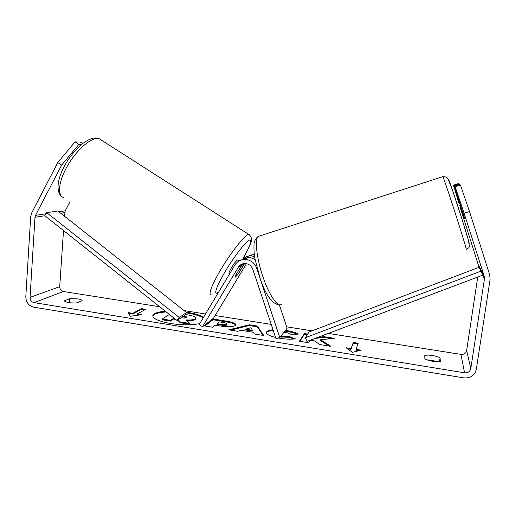 <?xml version="1.0" encoding="UTF-8"?>
<svg xmlns="http://www.w3.org/2000/svg" width="516" height="516" viewBox="0 0 516 516"><rect width="100%" height="100%" fill="white"/><g stroke="black" fill="none" stroke-linecap="round" stroke-linejoin="round"><path stroke-width="0.77" d="M244.597 263.521L238.573 273.506L235.173 277.253L235.464 275.492L242.733 263.831M279.814 337.567L275.976 338.657L252.827 269.313C251.26 265.469 248.46 263.541 244.423 263.534C241.785 263.773 239.753 265.011 238.334 267.236L202.517 326.757L199.189 324.538L234.903 265.018C237.096 261.573 240.243 259.709 244.339 259.425C250.266 259.567 254.369 262.463 256.652 268.12L279.814 337.567L287.128 328.234L279.343 304.84M240.785 260.135L247.557 257.548C250.312 257.465 252.834 258.245 255.13 259.883M254.543 256.407L250.486 255.846C247.299 256.033 244.649 257.297 242.526 259.638M246.983 256.555L254.227 254.091M202.517 326.757L213.56 318.166L246.474 263.663M229.697 273.693L229.188 273.364C227.317 273.932 235.322 260.909 237.431 259.961L239.185 260.864M240.959 266.572L243.442 263.85L243.61 264.953L237.928 274.377L235.173 277.253L235.206 276.131L240.875 266.52M203.181 317.888C199.873 315.85 194.564 314.231 187.25 313.038L186.321 312.896M166.242 311.935C158.354 312.49 153.871 313.896 152.788 316.147M203.517 317.321C200.273 315.212 194.874 313.541 187.321 312.309L185.992 312.109M165.391 311.264C157.548 311.922 153.342 313.418 152.775 315.766C153.117 318.83 159.038 321.404 170.544 323.487C182.154 325.19 191.888 325.228 199.75 323.596M63.507 230.562L59.714 286.67C59.785 289.263 61.011 290.882 63.397 291.514L159.689 306.743M184.083 310.606L205.516 313.992M215.159 315.521L271.21 324.383M286.657 326.828L312.064 330.846M328.331 333.42L460.949 354.389C464.019 354.589 465.922 353.292 466.658 350.493L477.726 277.053M61.656 165.101L57.773 162.579L75.046 141.861L78.903 144.338L61.656 165.101L35.52 215.372L34.991 217.307L30.051 297.371C30.134 300.177 31.457 301.931 34.017 302.621L464.555 372.81C467.915 373.042 469.999 371.636 470.798 368.598L484.472 278.717L484.285 276.402L464.084 213.198L455.131 186.695L454.57 186.173L459.782 184.509L460.427 184.999L469.495 211.528L464.084 213.198M280.865 336.226L289.489 336.574L295.32 338.799C291.837 339.463 286.664 339.289 279.801 338.277L278.266 338.006M275.57 337.438C269.539 335.942 266.482 334.291 266.391 332.485L266.785 331.685C267.765 330.692 269.842 330.059 273.016 329.795M285.445 330.382L286.257 330.504C292.34 331.536 296.352 332.749 298.306 334.136L290.908 334.297C289.637 333.471 287.58 332.814 284.742 332.336L284 332.227M235.464 325.428L235.444 325.448C232.993 327.034 227.653 327.176 219.423 325.886L215.23 325.209L212.734 327.254L204.207 325.873L213.011 319.004L225.718 321.029C232.381 322.119 235.76 323.364 235.851 324.777L235.464 325.428M307.71 334.084L304.505 333.575L299.409 341.27L308.426 342.727L309.69 340.65L313.489 340.283L319.972 344.591L330.93 346.365L320.571 339.722L334.342 338.328L323.964 336.677L318.011 337.309M64.571 300.776L69.737 298.68L77.845 298.88C80.586 299.351 82.025 299.944 82.16 300.673L77.155 302.802C72.375 303.524 64.177 302.208 64.571 300.789L64.571 300.796M440.361 361.252L440.064 357.949C438.355 356.898 435.788 356.079 432.356 355.498C428.931 354.982 426.41 354.989 424.797 355.505L424.842 358.755C427.583 360.852 437.749 362.496 440.361 361.252M132.747 313.335L128.361 312.625L130.277 316.256L141.552 314.754L137.146 314.044L145.66 309.316L141.384 308.632L132.747 313.335L132.683 314.096L141.32 309.374L141.384 308.632M361.084 350.19L352.389 352.325L346.107 347.771L351.086 348.577L353.337 342.456L358.175 343.23L356.079 349.384L361.084 350.19M253.362 332.278L241.256 330.324L237.689 331.285L228.756 329.84L249.344 324.783L257.374 326.06L263.734 335.497L254.369 333.987L253.362 332.278M437.168 361.677L431.666 360.265L427.151 359.884M440.064 357.949L439.555 361.484M57.773 162.579L31.728 212.844L30.676 216.714L25.806 296.687C25.981 302.286 28.625 305.782 33.733 307.175L463.787 377.893C470.502 378.376 474.668 375.571 476.294 369.482L490.084 279.478L489.716 274.854L469.495 211.528M71.247 302.892L75.259 302.969M70.015 201.75L65.222 210.799L64.474 216.217M479.125 267.52L460.433 208.225M453.467 185.147L453.99 185.631L459.098 183.993L458.498 183.535L453.467 185.147L458.743 202.627M459.098 183.993L459.311 184.663M455.131 186.695L460.427 184.999M464.793 218.803L454.57 186.173M453.99 185.631L460.253 205.226M78.903 144.338L81.515 144.428M82.592 143.551L80.296 142.074L75.046 141.861M69.737 298.68L69.46 302.699M185.173 314.489L186.263 314.657C190.649 315.373 193.487 316.115 194.784 316.876L195.822 318.056L195.151 319.604C193.687 320.526 190.978 320.9 187.024 320.733M177.62 320.088L180.174 322.7L189.901 324.274L189.978 323.5L180.245 321.926L178.11 319.759M175.659 319.391L173.557 319.056L170.415 321.12L162.076 319.772L162.147 318.998L169.409 314.444M195.822 318.056L195.222 318.849C193.61 319.836 190.591 320.197 186.166 319.926L189.978 323.5M170.415 321.12L170.48 320.346L162.147 318.998M173.557 319.056L173.628 318.295L170.48 320.346M174.434 318.424L173.628 318.295M180.174 322.7L180.245 321.926M141.32 309.374L144.615 309.897M138.933 315.102L137.082 314.805L137.146 314.044M132.683 314.096L128.806 313.464M347.565 348.822L350.983 349.377L351.086 348.577M350.983 349.377L353.337 342.456M357.917 343.985L353.241 343.237M359.065 350.687L355.976 350.183L356.079 349.384M329.131 346.075L320.475 340.502L320.571 339.722M307.259 334.794L304.414 334.342L304.505 333.575M304.414 334.342L299.802 341.334M331.324 338.631L323.867 337.445L323.964 336.677M323.867 337.445L315.179 338.38M204.968 325.996L212.94 319.752L213.011 319.004M212.94 319.752L225.64 321.778C231.645 322.758 234.999 323.88 235.709 325.151M217.088 323.687L217.01 324.454L220.99 325.093C224.125 325.557 226.079 325.512 226.859 324.957L227.13 323.906C227.111 323.39 225.808 322.919 223.202 322.5L219.306 321.874L217.088 323.687L221.067 324.325C224.202 324.796 226.156 324.751 226.937 324.196L227.13 323.906M266.417 332.878L266.701 332.459C267.727 331.42 269.913 330.782 273.261 330.53M284.897 331.078L286.174 331.266C291.192 332.104 294.759 333.072 296.881 334.168M280.323 336.916L289.399 337.354L289.489 336.574M289.399 337.354L293.681 338.993M230.62 330.143L249.267 325.538L249.344 324.783M249.267 325.538L257.291 326.815L257.374 326.06M257.291 326.815L263.037 335.387M245.513 329.182L245.429 329.956L252.33 331.066L252.414 330.292L251.008 327.705L245.513 329.182L252.414 330.292M181.161 317.708L181.245 317.721C184.141 318.159 185.992 318.133 186.798 317.643L187.037 317.346C187.011 316.908 185.85 316.508 183.548 316.14L183.509 316.134M186.663 317.721L182.593 316.747M460.627 205.11L459.737 205.387L463.523 217.223L464.387 216.952M34.991 217.307L44.802 215.746L177.033 320.481L184.444 315.508L186.566 312.561L179.213 317.45L177.033 320.481M44.802 215.746L46.769 212.669L57.857 210.992L186.566 312.561M46.769 212.669L179.213 317.45M484.472 278.717L482.679 275.183L307.014 341.463L305.395 337.69L309.058 331.988L479.016 267.314L480.983 271.158L305.395 337.69M482.679 275.183L480.983 271.158M238.334 267.236L241.649 265.23M211.012 294.417C207.813 294.875 212.844 282.452 222.602 266.662C232.31 250.879 244.004 236.244 247.983 234.587L248.712 234.367L99.104 138.656L97.711 138.423C90.41 137.837 76.413 150.272 67.493 165.855C58.502 181.426 57.05 195.706 63.552 197.499M242.462 259.658C250.189 246.055 252.479 239.547 249.325 240.134C245.584 241.798 234.051 256.691 225.273 271.41C216.436 286.161 213.237 295.829 217.836 292.624L218.752 291.933M242.501 259.645C249.105 246.467 255.252 239.282 248.712 234.367L249.602 234.883M34.017 302.621L63.397 291.514M464.555 372.81L460.949 354.389M484.285 276.402L478.906 265.972M470.798 368.598L466.658 350.493M30.051 297.371L59.714 286.67M60.688 213.231L64.719 212.592M35.52 215.372L46.079 213.747M58.856 211.779L65.222 210.799M195.177 319.585L195.248 318.83M195.151 319.604L195.222 318.849M225.64 321.778L225.718 321.029M226.879 324.938L226.956 324.177M220.99 325.093L221.067 324.325M226.859 324.957L226.937 324.196M266.682 332.485L266.766 331.711M266.701 332.459L266.785 331.685M286.174 331.266L286.257 330.504M281.523 337.135L281.607 336.355M183.477 316.889L183.548 316.14M469.25 243.681C468.586 238.656 448.914 177.975 448.34 179.168M281.323 304.324C277.866 307.826 269.281 295.436 262.973 276.892C256.62 258.387 254.575 239.566 258.206 236.438L258.787 236.025M442.747 176.427L442.87 176.627C443.805 178.394 450.165 197.202 456.537 217.152C462.929 237.128 467.277 251.814 466.161 249.486M247.557 257.548L244.339 259.425M250.486 255.846L253.485 254.098M61.378 196.151C55.244 190.875 57.966 176.356 66.396 162.637C70.221 156.58 73.433 152.104 80.87 144.977C90.416 137.411 94.686 137.843 96.982 138.069L99.104 138.656M217.462 293.14L218.552 292.269M456.873 203.246L459.743 202.349M279.324 304.84C272.216 304.124 265.83 295.313 260.161 278.421L254.827 258.2C254.059 253.833 253.801 248.905 254.059 243.423C254.562 240.501 255.942 238.173 258.206 236.438L442.87 176.627C447.185 176.975 446.682 177.362 447.92 178.684L452.616 190.585L461.446 217.384L468.302 239.979L469.437 246.306C469.012 247.377 469.56 247.493 466.309 249.447"/></g></svg>
